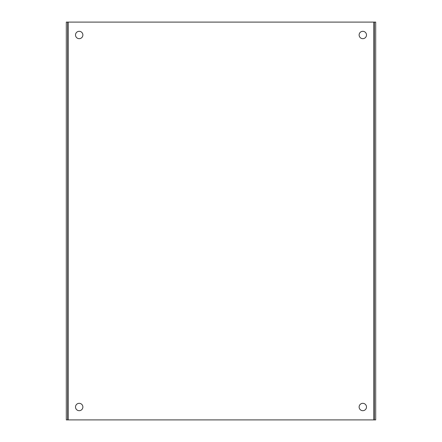 <?xml version="1.0" encoding="UTF-8"?>
<svg xmlns="http://www.w3.org/2000/svg" width="442" height="442" viewBox="0 0 442 442"><rect width="100%" height="100%" fill="white"/><g stroke="black" fill="none" stroke-linecap="round" stroke-linejoin="round"><path stroke-width="0.66" d="M362.81 410.69A3.685 3.685 0 0 1 359.125 407.01A3.685 3.685 0 0 1 362.81 403.325A3.685 3.685 0 0 1 366.49 407.01A3.685 3.685 0 0 1 362.81 410.69M362.81 38.675A3.685 3.685 0 0 1 359.125 34.99A3.685 3.685 0 0 1 362.81 31.31A3.685 3.685 0 0 1 366.49 34.99A3.685 3.685 0 0 1 362.81 38.675M79.19 38.675A3.685 3.685 0 0 1 75.51 34.99A3.685 3.685 0 0 1 79.19 31.31A3.685 3.685 0 0 1 82.875 34.99A3.685 3.685 0 0 1 79.19 38.675M79.19 410.69A3.685 3.685 0 0 1 75.51 407.01A3.685 3.685 0 0 1 79.19 403.325A3.685 3.685 0 0 1 82.875 407.01A3.685 3.685 0 0 1 79.19 410.69M66.3 22.1L375.7 22.1L375.7 419.9L66.3 419.9L66.3 22.1M374.302 419.9L374.302 22.1M67.698 22.1L67.698 419.9M373.86 22.1L373.86 419.9M68.14 419.9L68.14 22.1"/></g></svg>
